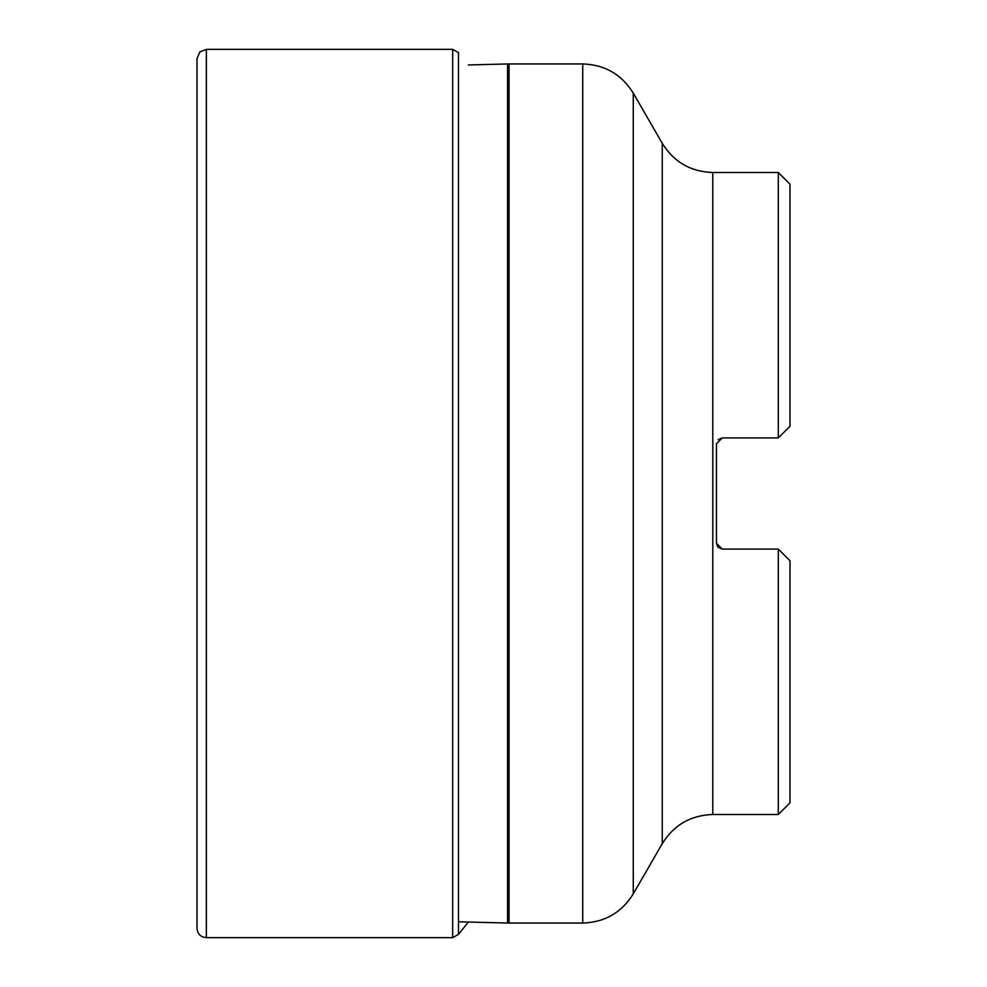 <?xml version="1.0" encoding="UTF-8"?>
<svg xmlns="http://www.w3.org/2000/svg" width="987" height="987" viewBox="0 0 987 987"><rect width="100%" height="100%" fill="white"/><g stroke="black" fill="none" stroke-linecap="round" stroke-linejoin="round"><path stroke-width="1.48" d="M717.561 546.675L716.451 543.257L722.25 549.093M712.799 814.497C690.752 815.225 673.899 824.959 662.252 843.688L662.252 143.312C673.899 162.041 690.752 171.775 712.799 172.503L712.799 814.497L778.311 814.497L778.311 549.093L722.287 549.093L718.141 547.353M718.141 439.647L722.287 437.907L716.451 443.743L716.451 543.257M718.117 439.659L722.287 437.907L778.311 437.907L778.311 172.503L712.799 172.503M789.995 560.764L778.311 549.093L789.995 560.764L789.995 802.826L778.311 814.497M778.311 172.503L789.995 184.174L789.995 426.236L778.311 437.907L789.995 426.236M458.486 934.344L458.486 52.656L452.663 49.35L206.345 49.35L199.855 51.953L197.005 58.578L197.005 928.385C197.585 934.047 200.694 937.119 206.345 937.65L452.663 937.65L458.486 934.344L468.381 922.043M197.005 58.578L197.005 928.422M458.486 921.784L507.552 923.042L507.552 63.958L509.045 63.945L509.045 923.055L582.725 923.055L582.725 63.945C604.772 64.673 621.613 74.395 633.272 93.123L633.272 893.877L662.252 843.688M199.855 51.953L206.345 49.35L206.345 937.65M452.663 49.35L452.663 937.65M468.381 64.957L507.552 63.958M509.045 63.945L582.725 63.945M662.252 143.312L633.272 93.123M507.552 923.042L509.045 923.055M582.725 923.055C604.772 922.327 621.613 912.605 633.272 893.877"/></g></svg>
